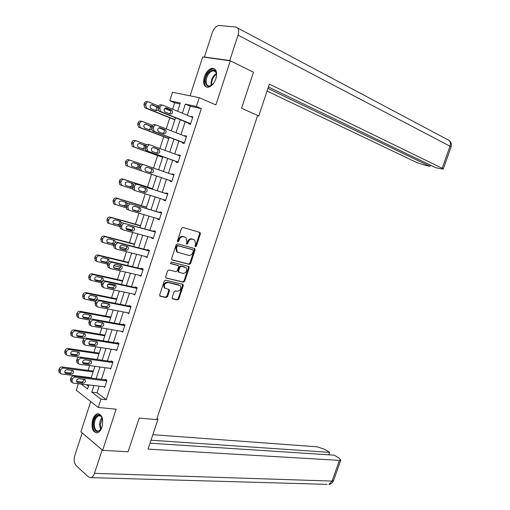 <?xml version="1.0" encoding="UTF-8"?>
<svg xmlns="http://www.w3.org/2000/svg" width="510" height="510" viewBox="0 0 510 510"><rect width="100%" height="100%" fill="white"/><g stroke="black" fill="none" stroke-linecap="round" stroke-linejoin="round"><path stroke-width="0.76" d="M195.432 246.706L196.35 246.081L200.398 233.835L199.85 232.407L182.892 227.447L181.547 228.34L177.442 240.841L177.85 241.848L178.793 241.217L179.322 239.604C180.259 237.379 181.688 236.41 183.619 236.71L186.016 237.634L186.851 241.702L186.507 244.188L187.648 243.672L188.177 242.072C189.108 239.866 190.517 238.909 192.41 239.203L194.75 240.102L195.572 244.137L195.049 245.724L195.432 246.706M195.075 246.394L195.642 245.782L199.684 233.548L199.435 232.286M177.48 241.542L178.621 239.305L179.322 239.604M186.354 243.99L187.47 241.772L188.177 242.072M101.981 427.106C103.651 418.595 102.089 414.165 97.302 413.82C95.325 414.509 93.795 416.421 92.705 419.571C91.022 428.056 92.603 432.474 97.442 432.824C99.38 432.129 100.897 430.223 101.981 427.106M215.87 78.757C217.464 72.337 216.329 68.824 212.466 68.232C209.004 68.793 206.301 71.655 204.363 76.812C202.757 83.238 203.911 86.738 207.831 87.318C211.242 86.745 213.919 83.889 215.87 78.757M172.189 297.579L172.762 298.93L177.537 299.963L178.857 299.026L183.307 285.562L183.077 284.376L165.565 280.194L164.214 281.131L159.7 294.869L160.293 296.24L166.209 297.515L167.548 296.571L169.467 290.745L169.244 289.559L165.004 288.214C163.621 285.052 164.628 283.152 168.013 282.514L180.234 285.606C181.605 288.711 180.623 290.598 177.302 291.267L175.427 290.847L174.101 291.777L172.189 297.579M99.189 386.147L97.047 392.719L106.278 399.719L100.967 399.164L98.264 407.464L76.232 390.226L78.336 383.711M179.985 103.951L174.681 102.803L169.779 100.744L172.514 92.284L199.231 97.671L215.864 104.92L230.316 60.837L253.464 72.21L241.555 108.26L257.665 115.426L156.615 419.628L139.204 418.072L128.08 451.745L102.65 450.343L116.14 409.186L98.264 407.464M199.231 97.671L196.356 106.475L185.321 104.097L182.357 113.214M106.278 399.719L201.322 108.592L196.356 106.475M189.293 264.378L190.606 263.466L195.081 249.906L194.533 248.504L177.512 243.837L176.16 244.749L171.615 258.583L172.201 259.998L189.293 264.378L188.598 264.052L189.905 263.147L194.38 249.607L194.176 248.408M189.184 267.769L184.722 281.278L183.409 282.196L165.884 277.969L165.648 276.758L167.586 270.861L168.938 269.93L175.963 271.651L177.295 270.727L178.576 266.845L178.334 265.621L170.697 263.613L171.239 261.974L188.949 266.551L189.184 267.769L188.483 267.444L184.027 280.94L184.722 281.278M90.735 401.574L80.905 431.823L102.65 450.343M230.316 60.837L202.719 56.973L190.09 95.823M201.322 108.592L190.262 106.188L187.31 115.254M185.2 121.737L181.005 134.646M178.933 141.015L174.72 153.969M172.68 160.223L168.459 173.215M166.458 179.367L162.237 192.321M160.223 198.517L156.054 211.338M154.02 217.598L149.889 230.284M147.836 236.608L143.75 249.16M141.672 255.542L137.636 267.96M135.539 274.405L131.542 286.697M129.425 293.205L125.466 305.362M123.331 311.929L119.416 323.958M117.262 330.588L113.392 342.484M111.212 349.178L107.387 360.946M105.187 367.697L101.401 379.338M188.821 123.203L188.623 123.815L190.44 124.261L192.863 116.841L191.033 116.414L190.925 116.745M182.567 142.405L182.363 143.017L184.167 143.52L186.577 136.119L184.767 135.641L184.633 136.062M176.333 161.536L176.135 162.148L177.913 162.696L180.317 155.333L178.532 154.798L178.366 155.301M170.123 180.604L169.926 181.209L171.685 181.809L174.082 174.471L172.31 173.884L172.119 174.477M163.914 199.678L163.742 200.194L165.482 200.851L167.866 193.532L166.12 192.901L165.922 193.513M157.718 218.688L157.584 219.115L159.298 219.816L161.676 212.53L159.949 211.848L159.751 212.453M151.553 237.622L151.445 237.96L153.14 238.712L155.505 231.451L153.803 230.718L153.606 231.323M145.407 256.485L147.007 257.544L149.366 250.308L147.677 249.524L147.479 250.123M139.287 275.279L140.894 276.299L143.24 269.089L141.576 268.26L141.378 268.859M133.186 294.002L134.806 294.984L137.145 287.806L135.494 286.926L135.303 287.519M127.13 312.662L128.737 313.605L131.064 306.453L129.438 305.522L129.247 306.115M121.297 331.283L122.687 332.157L125.014 325.029L123.401 324.048L123.21 324.64M115.445 349.828L116.669 350.638L118.983 343.536L117.389 342.51L117.198 343.096M109.573 368.29L110.664 369.049L112.971 361.972L111.403 360.901L111.212 361.488M103.709 386.669L104.684 387.396L106.985 380.345L105.43 379.223L105.239 379.81M174.681 102.803L172.609 109.197M169.817 117.816L166.234 128.902M163.704 136.712L159.879 148.531M157.609 155.531L153.548 168.083M151.527 174.331L147.428 186.991M145.229 193.787L141.398 205.632M138.956 213.167L135.386 224.202M132.708 232.471L129.393 242.709M126.48 251.704L123.426 261.145M120.277 270.867L117.478 279.512M114.1 289.954L111.556 297.815M107.948 308.971L105.653 316.053M101.815 327.917L99.775 334.222M95.701 346.787L93.91 352.327M89.62 365.587L88.071 370.368M85.922 377.011L85.795 377.413M86.413 384.655L88.472 386.21M174.598 119.735L174.656 120.405M168.504 138.535L168.561 139.204M162.435 157.258L162.486 157.934M158.757 169.428L158.387 169.747M156.366 175.963L156.188 176.517M152.719 188.056L152.286 188.56M146.701 206.607L146.274 207.105M140.709 225.095L140.282 225.586M134.736 243.519L134.308 243.997M128.788 261.872L128.367 262.338M122.859 280.156L122.438 280.621M116.949 298.375L116.535 298.828M111.065 316.531L110.651 316.978M105.194 334.624L104.786 335.057M99.354 352.646L98.946 353.073M93.528 370.611L93.126 371.025M93.923 385.528L91.775 392.139L100.967 399.164M180.24 119.735L176.026 132.708M173.948 139.115L169.722 152.133M167.675 158.425L163.436 171.487M161.428 177.671L157.195 190.695M155.174 196.924L150.986 209.814M148.945 216.106L144.802 228.856M142.736 235.212L138.643 247.834M136.559 254.248L132.504 266.736M130.401 273.213L126.384 285.568M124.261 292.109L120.29 304.33M118.148 310.934L114.221 323.021M112.06 329.689L108.171 341.649M105.991 348.368L102.147 360.2M99.947 366.983L96.141 378.688M177.62 111.263L180.291 103.014L169.779 100.744M81.186 384.049L87.586 388.939L88.88 384.942M91.111 378.069L94.924 366.308M97.136 359.493L100.986 347.603M103.179 340.846L107.075 328.822M109.248 322.129L113.188 309.978M115.336 303.342L119.321 291.063M121.45 284.484L125.479 272.072M127.589 265.563L131.656 253.011M133.748 246.566L137.859 233.88M139.931 227.492L144.088 214.678M146.141 208.354L150.342 195.4M152.369 189.14L156.615 176.046M158.629 169.83L162.881 156.704M164.934 150.38L169.18 137.298M171.264 130.86L175.497 117.816M190.262 106.188L185.321 104.097M97.047 392.719L91.775 392.139M191.033 116.414L192.767 117.128M184.767 135.641L186.513 136.323M178.532 154.798L180.279 155.442M169.926 181.209L171.691 181.802M172.31 173.884L174.069 174.496M163.742 200.194L165.514 200.755M157.584 219.115L159.362 219.638M151.445 237.96L153.23 238.451M145.325 256.74L147.122 257.193M139.236 275.445L141.034 275.865M133.161 294.085L134.971 294.468M187.47 241.772C188.4 239.572 189.809 238.616 191.703 238.909L193.105 239.305M178.621 239.305C179.552 237.08 180.986 236.117 182.911 236.417L184.34 236.819M171.793 259.756L188.598 264.052M193.366 250.818L192.978 249.836L178.028 245.769L177.085 246.406L176.53 248.102L177.34 252.118L188.604 255.382C190.498 255.637 191.9 254.675 192.812 252.488L193.366 250.818M192.417 249.594L192.978 249.836M177.646 252.348L176.645 251.806L175.829 247.796L176.39 246.1L177.327 245.463L192.276 249.53M165.795 277.873L182.714 281.858L184.027 280.94M177.576 265.251L170.365 263.377M183.141 273.411C186.494 272.761 187.457 270.861 186.029 267.705L181.235 266.265L179.902 267.183L178.627 271.052L178.863 272.27L183.141 273.411M178.576 272.13L177.939 270.727L179.208 266.858L180.54 265.94L184.473 266.928M188.483 267.444L188.324 266.309M165.144 288.328L164.322 287.863C162.939 284.707 163.94 282.808 167.325 282.17L178.634 284.79M159.815 295.927L165.527 297.158L166.872 296.214L168.784 290.394L168.663 289.323M172.297 298.618L176.855 299.606L178.168 298.669L182.612 285.224L182.484 284.14M174.917 119.589L146.957 108.343L146.504 108.088L145.669 104.996L146.07 103.747C146.682 102.28 147.645 101.726 148.958 102.096L158.584 106.035M164.615 108.502L170.729 111.001M174.841 119.831L145.242 107.935L144.789 107.68L143.947 104.601L144.349 103.352C144.961 101.892 145.924 101.343 147.237 101.707L148.346 101.955M155.161 110.383C156.838 109.414 157.08 108.133 155.888 106.552L151.413 104.677M158.075 107.457L152.337 104.748C149.985 104.983 149.443 106.246 150.705 108.528L156.003 110.721L158.017 109.962M190.644 123.643L161.032 111.664L160.573 111.403L159.745 108.254L160.159 106.972C160.79 105.468 161.766 104.907 163.092 105.277L192.659 117.459M162.467 105.136L161.287 104.869C159.968 104.499 158.992 105.066 158.361 106.558L157.953 107.839L158.782 110.982L159.235 111.244L190.561 123.904M165.176 112.047L164.819 111.843C163.557 109.516 164.112 108.222 166.489 107.973L171.813 110.211C173.069 112.519 172.514 113.806 170.161 114.068L165.176 112.047M165.54 107.91L170.002 109.797C171.194 111.397 170.946 112.704 169.269 113.711M213.747 83.092C209.113 87.847 206.269 87.312 205.211 81.479C204.708 72.082 216.501 64.872 216.52 74.728L216.329 77.055M216.495 74.301C216.1 71.929 215.003 70.731 213.205 70.705C209.062 71.923 206.697 75.499 206.097 81.447C206.263 84.418 207.398 85.929 209.495 85.986L211.899 85.055M215.8 78.967L214.755 81.402M214.665 68.901L213.205 68.652C208.067 70.15 205.128 74.594 204.382 81.976C204.478 84.615 205.3 86.368 206.843 87.242M101.719 427.839C97.423 433.717 94.656 432.569 93.432 424.384C93.381 417.033 99.437 411.914 101.904 417.333L102.657 419.571M102.102 417.747C101.19 416.109 100.03 415.465 98.621 415.822C96.058 416.982 94.618 419.826 94.293 424.345C94.484 429.108 95.969 431.332 98.742 431.026L100.77 429.541M99.093 413.827L98.118 413.954C94.943 415.395 93.145 418.92 92.737 424.53C92.826 429.394 94.222 432.2 96.925 432.939M257.544 115.789L258.742 116.038L269.35 84.131L442.227 168.249L449.986 146.204L238.068 35.145L229.749 60.537L252.342 71.661M257.626 115.54L258.742 116.038M267.042 91.06L416.708 162.505L424.447 165.093L429.968 166.343L267.922 88.421M238.068 35.145C239.298 30.453 238.533 27.738 235.773 27.011L219.013 25.5C216.189 25.908 213.964 28.248 212.338 32.519L204.382 56.992L229.749 60.537M268.4 86.974L435.291 167.548L440.946 168.829L443.298 168.976L442.227 168.249M430.376 165.176L429.968 166.343M204.382 56.992L205.014 57.292M156.78 419.143L157.985 419.252L156.984 418.519M157.985 419.252L148.059 449.119L339.405 460.371L340.795 460.084L339.137 458.158L334.254 455.169L150.023 443.209M327.133 484.353L91.111 477.64L88.523 477.022L76.028 465.515C74.071 463.176 73.663 459.848 74.804 455.532L82.186 432.92M91.111 477.64C92.552 477.092 93.668 475.658 94.477 473.331L102.14 449.941L82.155 432.92M328.797 454.818L329.658 452.357L324.895 449.437L317.392 446.836L152.853 434.705M329.658 452.357L151.024 440.2M168.797 138.465L140.709 127.787L140.199 127.5L139.409 124.491L139.81 123.248C140.422 121.782 141.391 121.221 142.711 121.565L152.56 125.377M158.903 127.831L164.01 129.808M168.746 138.624L139.013 127.328L138.51 127.041L137.713 124.045L138.114 122.802C138.726 121.342 139.689 120.781 141.009 121.119L142.284 121.45M148.812 129.616C150.603 128.749 150.909 127.481 149.736 125.811L145.337 124.045M151.865 126.722L146.102 124.134C143.775 124.383 143.214 125.626 144.432 127.876L149.793 129.993L151.527 129.565M162.703 157.271L134.487 147.154L133.926 146.842L133.174 143.916L133.575 142.672C134.187 141.213 135.156 140.639 136.482 140.958L146.74 144.706M162.677 157.348L132.817 146.644L132.249 146.332L131.504 143.412L131.899 142.169C132.511 140.715 133.48 140.148 134.799 140.46L136.24 140.887M142.43 148.767C144.375 148.053 144.763 146.791 143.61 144.993L139.332 143.355M145.694 145.936L139.893 143.444C137.585 143.705 137.011 144.942 138.178 147.154L143.61 149.194L145.057 148.977M184.365 142.902L154.619 131.542L154.103 131.255L153.319 128.189L153.733 126.907C154.358 125.415 155.34 124.835 156.672 125.18L186.38 136.737M156.238 125.071L154.893 124.72C153.561 124.376 152.586 124.95 151.954 126.442L151.546 127.717L152.331 130.777L152.847 131.064L184.314 143.074M158.776 131.854L158.374 131.625C157.163 129.336 157.73 128.055 160.089 127.793L165.476 129.954C166.687 132.224 166.12 133.493 163.786 133.767L158.776 131.854M159.298 127.71L163.684 129.483C164.864 131.178 164.545 132.472 162.747 133.371M178.117 162.084L148.225 151.349L147.664 151.03L146.918 148.04L147.326 146.772C147.957 145.28 148.939 144.687 150.271 145.006L180.119 155.945M150.036 144.936L148.512 144.489C147.18 144.171 146.198 144.757 145.573 146.249L145.165 147.517L145.911 150.495L146.478 150.813L178.086 162.167M152.401 151.578L151.961 151.33C150.788 149.073 151.374 147.811 153.708 147.537L159.165 149.615C160.325 151.846 159.751 153.108 157.437 153.395L152.401 151.578M153.127 147.447L157.392 149.092C158.553 150.915 158.151 152.197 156.194 152.949M139.791 170.334L127.678 166.107L126.964 163.264L127.366 162.027C127.978 160.567 128.947 159.981 130.273 160.274L141.366 164.092M135.794 167.758C138.057 167.465 138.631 166.247 137.509 164.105L133.48 162.626M128.291 166.451L126.021 165.546L125.313 162.709L125.709 161.472C126.321 160.019 127.29 159.439 128.616 159.726L130.273 160.274M139.606 165.183L138.714 164.405L133.703 162.684C131.414 162.958 130.834 164.182 131.956 166.356L137.451 168.319L138.663 168.223M152.528 188.643L122.451 178.921C121.119 178.659 120.15 179.246 119.544 180.699L119.149 181.93L119.818 184.69L121.922 185.602M132.594 188.987L121.45 185.308L120.781 182.535L121.176 181.305C121.788 179.851 122.757 179.259 124.096 179.52L152.509 188.7M125.817 185.538L129.667 186.762C131.918 186.469 132.504 185.264 131.427 183.147L131.331 183.071M133.582 184.467L132.568 183.472L127.545 181.853C125.269 182.14 124.676 183.351 125.753 185.487L131.312 187.374L132.37 187.329M146.517 207.181L116.318 198.046C114.98 197.803 114.004 198.409 113.398 199.856L113.003 201.08L113.634 203.764L114.355 204.159M126.059 207.812L115.247 204.433L114.616 201.737L115.011 200.513C115.623 199.059 116.599 198.454 117.937 198.696L146.472 207.321M137.432 211.172L132.632 209.757M119.512 204.491L123.573 205.696C125.766 205.422 126.378 204.242 125.415 202.158M127.564 203.777L126.448 202.47L121.399 200.953C119.149 201.246 118.543 202.444 119.582 204.548L126.219 206.314M171.889 181.197L141.863 171.073L141.244 170.729L140.543 167.822L140.951 166.56C141.576 165.068 142.558 164.469 143.903 164.762L173.878 175.083M146.058 171.233L145.567 170.958C144.445 168.746 145.038 167.49 147.352 167.21L152.873 169.199C153.994 171.398 153.408 172.641 151.107 172.941L146.058 171.233M147.122 167.146L151.126 168.619C152.248 170.805 151.668 172.048 149.379 172.355M141.863 171.073L139.51 170.136L138.809 167.242L139.217 165.98C139.842 164.494 140.824 163.895 142.162 164.188L143.903 164.762M165.68 200.239L135.526 190.727L134.85 190.351L134.187 187.527L134.595 186.265C135.22 184.779 136.208 184.167 137.553 184.435L167.669 194.144M167.688 194.08L137.553 184.435M139.727 190.81L139.204 190.517C138.121 188.337 138.726 187.1 141.028 186.8L146.606 188.713C147.683 190.874 147.084 192.104 144.808 192.417L139.587 190.753M144.795 188.011L144.885 188.082C145.962 190.236 145.363 191.467 143.087 191.773L139.255 190.561M135.328 190.651L133.142 189.707L132.479 186.889L132.887 185.634C133.505 184.148 134.493 183.543 135.839 183.81M159.496 219.211L129.208 210.298L128.482 209.903L127.863 207.156L128.265 205.9C128.89 204.414 129.878 203.79 131.229 204.032L161.479 213.135M161.523 212.989L131.229 204.032M133.429 210.311L132.861 209.999C131.822 207.857 132.447 206.626 134.723 206.314L140.365 208.144C141.398 210.273 140.785 211.497 138.529 211.816L133.148 210.197M138.72 207.519C139.67 209.635 139.039 210.84 136.827 211.121L132.785 209.929M127.519 209.604L126.799 209.202L126.174 206.461L126.576 205.211C127.2 203.732 128.182 203.114 129.534 203.356M140.53 225.656L110.198 217.101C108.859 216.877 107.884 217.496 107.278 218.937L106.883 220.161L107.476 222.774L108.248 223.189M119.754 226.638L109.07 223.488L108.477 220.868L108.872 219.644C109.478 218.197 110.453 217.585 111.798 217.802L140.454 225.879M132.122 230.048L125.989 228.359M113.277 223.386L117.498 224.559C119.595 224.33 120.252 223.195 119.468 221.149M121.52 223.112L120.354 221.397L115.285 219.976C113.054 220.282 112.436 221.474 113.43 223.539L120.13 225.21M153.338 238.106L122.916 229.8L122.145 229.379L121.558 226.708L121.96 225.452C122.585 223.973 123.573 223.342 124.931 223.558L155.308 232.056M155.391 231.82L124.931 223.558M127.156 229.736L126.544 229.404C125.549 227.301 126.18 226.083 128.437 225.758L134.143 227.505C135.137 229.596 134.512 230.807 132.275 231.145L126.735 229.551M132.613 226.924C133.384 229.003 132.708 230.157 130.598 230.392L126.384 229.239M121.252 229.047L120.475 228.627L119.888 225.962L120.29 224.712C120.915 223.24 121.903 222.609 123.254 222.825M134.564 244.06L104.11 236.079C102.759 235.881 101.783 236.506 101.178 237.947L100.789 239.165L101.35 241.708L102.159 242.148M113.615 245.437L102.918 242.473L102.363 239.929L102.752 238.705C103.358 237.265 104.34 236.64 105.691 236.831L134.461 244.366M126.403 248.708L119.735 247.006M107.094 242.231L111.448 243.353C113.469 243.149 114.157 242.052 113.507 240.057M115.387 242.454L114.897 240.592L109.185 238.929C106.979 239.247 106.348 240.427 107.298 242.467L114.068 244.035M147.205 256.938L116.65 249.224L115.827 248.778L115.279 246.183L115.681 244.934C116.299 243.461 117.294 242.817 118.658 243.009L149.169 250.914M149.271 250.588L117 242.218L118.658 243.009M120.902 249.09L120.258 248.74C119.302 246.668 119.946 245.463 122.183 245.125L127.946 246.789C128.896 248.848 128.265 250.047 126.046 250.397L120.36 248.829M126.499 246.241C127.124 248.268 126.416 249.39 124.389 249.594L120.035 248.491M115.005 248.421L114.183 247.975L113.634 245.386L114.03 244.143C114.648 242.671 115.642 242.027 117 242.218M128.616 262.401L98.041 254.987C96.683 254.815 95.708 255.453 95.102 256.887L94.713 258.098L95.236 260.572L96.097 261.031M107.572 264.193L96.792 261.394L96.269 258.914L96.658 257.697C97.263 256.256 98.245 255.618 99.597 255.79L128.488 262.784M120.513 267.246L113.724 265.64M100.942 261.012L105.417 262.076C107.374 261.891 108.082 260.827 107.559 258.882M109.089 261.84L108.879 259.399L103.116 257.811C100.923 258.143 100.285 259.316 101.197 261.318L106.985 262.892L108.171 262.726M141.091 275.7L110.409 268.572L109.542 268.107L109.025 265.582L109.42 264.346C110.039 262.867 111.033 262.216 112.404 262.382L143.049 269.694M143.176 269.286L110.772 261.541L112.404 262.382M114.673 268.375L113.991 268.005C113.08 265.971 113.73 264.773 115.948 264.422L121.769 266.003C122.68 268.024 122.037 269.216 119.837 269.58L114.01 268.024M120.385 265.474C120.889 267.45 120.162 268.534 118.199 268.725L113.73 267.68M108.783 267.718L107.916 267.253L107.4 264.735L107.795 263.498C108.413 262.025 109.408 261.375 110.772 261.541M122.687 280.672L91.991 273.825C90.633 273.679 89.652 274.323 89.052 275.757L88.663 276.968L89.154 279.372L89.958 279.824M101.554 282.878L90.691 280.239L90.2 277.829L90.589 276.618C91.194 275.183 92.176 274.533 93.534 274.68L122.54 281.137M114.489 285.676L107.954 284.261M94.834 279.735L99.412 280.729C101.305 280.557 102.038 279.531 101.611 277.638M95.829 280.481L100.961 281.596C103.122 281.24 103.759 280.086 102.886 278.128L97.066 276.63C94.892 276.975 94.242 278.128 95.115 280.098L95.064 280.054M134.997 294.385L104.187 287.85L103.275 287.366L102.79 284.911L103.192 283.675C103.804 282.208 104.805 281.539 106.176 281.679L136.948 288.405M137.107 287.914L104.569 280.787L106.176 281.679M108.471 287.576L107.75 287.2C106.877 285.192 107.54 284.006 109.739 283.643L115.617 285.141C116.49 287.124 115.84 288.309 113.653 288.685L107.699 287.149M114.285 284.631C114.68 286.556 113.934 287.602 112.034 287.78L107.457 286.798M102.484 286.92L101.668 286.461L101.184 284.013L101.586 282.776C102.198 281.31 103.192 280.647 104.569 280.787M116.784 298.879L85.967 292.593C84.603 292.472 83.621 293.129 83.022 294.557L82.633 295.762L83.098 298.101L83.825 298.541M95.599 301.499L84.609 299.019L84.15 296.673L84.539 295.469C85.138 294.034 86.126 293.377 87.49 293.499L116.611 299.421M108.298 304.005L102.606 302.883M88.753 298.388L93.432 299.319C95.262 299.153 96.014 298.152 95.682 296.31M89.805 299.204L94.962 300.231C97.098 299.861 97.748 298.713 96.913 296.794L91.035 295.373C88.88 295.73 88.224 296.877 89.059 298.815L88.944 298.694M128.928 313.006L97.99 307.052L97.034 306.555L96.581 304.17L96.983 302.934C97.595 301.467 98.596 300.792 99.973 300.906L130.872 307.045M131.057 306.478L98.385 299.963L99.973 300.906M102.287 306.714L101.535 306.319C100.7 304.349 101.375 303.169 103.555 302.793L109.484 304.202C110.326 306.159 109.663 307.332 107.495 307.721L101.426 306.191M108.196 303.711C108.502 305.579 107.731 306.593 105.895 306.765L101.216 305.86M96.186 306.038L95.453 305.592L95 303.214L95.395 301.984C96.007 300.517 97.008 299.848 98.385 299.963M110.906 317.022L79.968 311.298C78.597 311.196 77.616 311.859 77.016 313.287L76.627 314.485L77.061 316.761L77.711 317.182M89.805 320.076L79.541 318.24L78.559 317.73L78.126 315.448L78.514 314.249C79.114 312.815 80.096 312.152 81.466 312.248L110.702 317.641M82.709 316.978L87.471 317.832C89.244 317.679 90.009 316.704 89.766 314.912M83.806 317.87L88.976 318.795C91.099 318.412 91.762 317.277 90.959 315.384L85.036 314.045C82.894 314.415 82.225 315.556 83.028 317.462L83.806 317.87L82.862 317.265M122.884 331.557L91.819 326.183L90.825 325.667L90.398 323.346L90.793 322.122C91.411 320.656 92.412 319.968 93.795 320.063L124.816 325.622M124.867 324.94L92.227 319.069L93.795 320.063M96.129 325.775L95.344 325.367C94.548 323.429 95.23 322.263 97.391 321.867L103.377 323.193C104.18 325.119 103.505 326.279 101.356 326.68L96.129 325.775L95.179 325.163M102.127 322.709C102.344 324.526 101.56 325.514 99.781 325.68L95.013 324.844M89.919 325.08L89.263 324.66L88.836 322.339L89.231 321.115C89.843 319.655 90.844 318.973 92.227 319.069M105.041 335.102L73.988 329.925C72.611 329.849 71.629 330.525 71.03 331.946L70.648 333.145L71.049 335.357L71.629 335.752M84.227 338.608L73.548 336.9L72.522 336.37L72.12 334.152L72.509 332.96C73.108 331.525 74.097 330.85 75.467 330.926L104.818 335.797M76.685 335.503L81.53 336.288C83.251 336.128 84.029 335.185 83.863 333.444M77.826 336.46L83.022 337.295C85.125 336.9 85.795 335.771 85.03 333.91L79.05 332.647C76.927 333.036 76.251 334.165 77.016 336.039L77.826 336.46L76.806 335.765M116.86 350.045L85.674 345.244L84.634 344.715L84.239 342.459L84.634 341.235C85.246 339.775 86.247 339.073 87.637 339.144L118.785 344.129M118.671 343.332L86.088 338.098L87.637 339.144M89.996 344.76L89.18 344.346C88.415 342.439 89.103 341.279 91.252 340.871L97.289 342.114C98.054 344.001 97.378 345.155 95.242 345.576L89.996 344.76L88.969 344.059M96.071 341.636C96.205 343.396 95.415 344.358 93.687 344.518L88.842 343.765M83.678 344.052L83.092 343.651L82.697 341.4L83.085 340.183C83.697 338.723 84.698 338.028 86.088 338.098M99.201 353.111L68.028 348.489C66.651 348.432 65.662 349.114 65.063 350.542L64.687 351.728L65.057 353.883L65.573 354.259M79.076 357.115L67.581 355.489L66.517 354.947L66.141 352.792L66.523 351.6C67.122 350.172 68.111 349.484 69.494 349.535L98.953 353.883M70.699 353.959L75.614 354.667C77.284 354.514 78.075 353.589 77.973 351.9M71.872 354.979L77.087 355.725C79.171 355.317 79.853 354.195 79.114 352.365L73.089 351.186C70.986 351.588 70.297 352.71 71.03 354.552L71.872 354.979L70.788 354.195M110.855 368.462L79.547 364.229L78.47 363.687L78.1 361.494L78.495 360.277C79.107 358.817 80.108 358.109 81.504 358.154L112.78 362.565M112.531 361.673L79.974 357.051L81.504 358.154M83.882 363.681L83.041 363.254C82.308 361.373 83.009 360.226 85.138 359.805L91.226 360.959C91.959 362.82 91.271 363.961 89.154 364.395L83.882 363.681L82.792 362.89M90.028 360.487C90.091 362.196 89.288 363.133 87.618 363.292L82.69 362.616M77.469 362.954L76.946 362.572L76.576 360.385L76.972 359.167C77.577 357.714 78.585 357.006 79.974 357.051M93.381 371.057L62.093 366.977C60.709 366.945 59.721 367.64 59.122 369.061L58.746 370.247L59.096 372.338L59.549 372.689M91.239 377.674L61.633 374.008L60.537 373.454L60.186 371.356L60.562 370.171C61.162 368.743 62.156 368.048 63.54 368.08L93.107 371.911M64.732 372.357L69.717 372.982C71.343 372.829 72.139 371.93 72.101 370.292M65.937 373.435L71.17 374.085C73.242 373.664 73.924 372.555 73.223 370.751L67.148 369.654C65.063 370.069 64.368 371.184 65.07 373.001L65.937 373.435L64.795 372.561M104.875 386.809L73.44 383.144L72.331 382.589L71.986 380.454L72.382 379.242C72.987 377.789 73.995 377.068 75.397 377.088L106.794 380.938M106.45 379.956L73.886 375.94L75.397 377.088M77.794 382.525L76.921 382.086C76.226 380.243 76.927 379.102 79.044 378.662L85.183 379.733C85.884 381.563 85.183 382.698 83.085 383.144L77.794 382.525L76.647 381.646M84.003 379.268C84.003 380.919 83.194 381.831 81.568 381.99L76.576 381.403M71.285 381.78L70.826 381.423L70.482 379.293L70.871 378.089C71.483 376.635 72.484 375.921 73.886 375.94M195.642 245.782L196.35 246.081M178.092 240.911L178.793 241.217M186.947 243.372L187.648 243.672M191.703 238.909L192.41 239.203M182.911 236.417L183.619 236.71M199.684 233.548L200.398 233.835M194.38 249.607L195.081 249.906M189.905 263.147L190.606 263.466M177.327 245.463L178.028 245.769M176.39 246.1L177.085 246.406M175.829 247.796L176.53 248.102M182.714 281.858L183.409 282.196M165.916 277.995L166.234 278.154M177.308 265.123L178.003 265.449M180.54 265.94L181.235 266.265M179.208 266.858L179.902 267.183M177.939 270.727L178.627 271.052M167.325 282.17L168.013 282.514M168.784 290.394L169.467 290.745M166.872 296.214L167.548 296.571M165.527 297.158L166.209 297.515M159.917 296.042L160.293 296.24M182.612 285.224L183.307 285.562M178.168 298.669L178.857 299.026M176.855 299.606L177.537 299.963M172.405 298.739L172.762 298.93M146.957 108.343L145.242 107.935M146.07 103.747L144.349 103.352M145.669 104.996L143.947 104.601M151.859 104.639L152.337 104.748M155.55 106.367L157.278 106.762M159.235 111.244L161.032 111.664M157.953 107.839L159.745 108.254M158.361 106.558L160.159 106.972M166.489 107.973L166.011 107.865M171.468 110.02L169.664 109.605M211.242 85.457L211.006 83.691C211.261 79.114 213.04 75.722 216.348 73.523M216.476 74.16C213.454 76.392 211.841 79.605 211.637 83.799L211.784 85.132M100.661 429.675L99.603 424.773C99.724 421.808 100.527 419.418 102.019 417.601M102.287 418.219L100.247 424.779L101.056 429.114M237.647 28.012L447.251 139.459C450.024 140.371 450.936 142.615 449.986 146.204L450.993 147.122M94.477 473.331L332.112 481.089L339.405 460.371M340.795 460.084L333.527 480.726C332.686 482.766 331.149 483.99 328.918 484.404L332.112 481.089L333.604 480.509M140.709 127.787L139.013 127.328M139.81 123.248L138.114 122.802M139.409 124.491L137.713 124.045M145.777 124.045L146.102 124.134M149.36 125.6L151.068 126.046M134.487 147.154L132.817 146.644M133.575 142.672L131.899 142.169M133.174 143.916L131.504 143.412M143.189 144.757L144.878 145.261M152.847 131.064L154.619 131.542M151.546 127.717L153.319 128.189M151.954 126.442L153.733 126.907M160.089 127.793L159.757 127.71M165.093 129.738L163.302 129.266M146.478 150.813L148.225 151.349M145.165 147.517L146.918 148.04M145.573 146.249L147.326 146.772M158.737 149.373L156.972 148.85M127.366 162.027L125.709 161.472M126.964 163.264L125.313 162.709M137.043 163.85L138.714 164.405M124.096 179.52L122.451 178.921M121.176 181.305L119.544 180.699M120.781 182.535L119.149 181.93M129.667 186.762L131.312 187.374M117.937 198.696L116.318 198.046M115.011 200.513L113.398 199.856M114.616 201.737L113.003 201.08M123.573 205.696L125.199 206.359M138.809 167.242L140.543 167.822M139.217 165.98L140.951 166.56M152.401 168.938L150.66 168.364M132.479 186.889L134.187 187.527M132.887 185.634L134.595 186.265M144.808 192.417L143.087 191.773M126.174 206.461L127.863 207.156M126.576 205.211L128.265 205.9M138.529 211.816L136.827 211.121M111.798 217.802L110.198 217.101M108.872 219.644L107.278 218.937M108.477 220.868L106.883 220.161M113.615 223.686L114.03 223.871M117.498 224.559L119.104 225.273M119.888 225.962L121.558 226.708M120.29 224.712L121.96 225.452M132.275 231.145L130.598 230.392M105.691 236.831L104.11 236.079M102.752 238.705L101.178 237.947M102.363 239.929L100.789 239.165M107.4 242.55L107.941 242.811M111.448 243.353L113.035 244.118M113.634 245.386L115.279 246.183M114.03 244.143L115.681 244.934M126.046 250.397L124.389 249.594M99.597 255.79L98.041 254.987M96.658 257.697L95.102 256.887M96.269 258.914L94.713 258.098M101.216 261.337L101.873 261.681M105.417 262.076L106.985 262.892M107.4 264.735L109.025 265.582M107.795 263.498L109.42 264.346M119.837 269.58L118.199 268.725M93.534 274.68L91.991 273.825M90.589 276.618L89.052 275.757M90.2 277.829L88.663 276.968M99.412 280.729L100.961 281.596M101.184 284.013L102.79 284.911M101.586 282.776L103.192 283.675M113.653 288.685L112.034 287.78M87.49 293.499L85.967 292.593M84.539 295.469L83.022 294.557M84.15 296.673L82.633 295.762M93.432 299.319L94.962 300.231M95 303.214L96.581 304.17M95.395 301.984L96.983 302.934M107.495 307.721L105.895 306.765M81.466 312.248L79.968 311.298M78.514 314.249L77.016 313.287M78.126 315.448L76.627 314.485M87.471 317.832L88.976 318.795M88.836 322.339L90.398 323.346M89.231 321.115L90.793 322.122M101.356 326.68L99.781 325.68M75.467 330.926L73.988 329.925M72.509 332.96L71.03 331.946M72.12 334.152L70.648 333.145M81.53 336.288L83.022 337.295M82.697 341.4L84.239 342.459M83.085 340.183L84.634 341.235M95.242 345.576L93.687 344.518M69.494 349.535L68.028 348.489M66.523 351.6L65.063 350.542M66.141 352.792L64.687 351.728M75.614 354.667L77.087 355.725M76.576 360.385L78.1 361.494M76.972 359.167L78.495 360.277M89.154 364.395L87.618 363.292M63.54 368.08L62.093 366.977M60.562 370.171L59.122 369.061M60.186 371.356L58.746 370.247M69.717 372.982L71.17 374.085M70.482 379.293L71.986 380.454M70.871 378.089L72.382 379.242M83.085 383.144L81.568 381.99M199.506 232.305L200.13 232.56M194.335 248.446L194.833 248.663M176.645 251.806L177.34 252.118M178.175 271.938L178.863 272.27M188.528 266.36L188.949 266.551M164.322 287.863L165.004 288.214M168.874 289.374L169.244 289.559M182.708 284.191L183.077 284.376M146.504 108.088L144.789 107.68M155.888 106.552L157.615 106.953M158.782 110.982L160.573 111.403M171.813 110.211L170.002 109.797M215.551 71.814L213.205 70.705M102.064 417.664L101.904 417.333M100.457 415.981L98.621 415.822M449.144 140.46C451.21 142.277 451.834 144.457 451.031 147.007L443.298 168.976M140.199 127.5L138.51 127.041M149.736 125.811L151.445 126.263M133.926 146.842L132.249 146.332M143.61 144.993L145.299 145.497M152.331 130.777L154.103 131.255M165.476 129.954L163.684 129.483M145.911 150.495L147.664 151.03M159.165 149.615L157.392 149.092M127.678 166.107L126.021 165.546M137.509 164.105L139.179 164.66M121.45 185.308L119.818 184.69M131.427 183.147L133.072 183.753M115.247 204.433L113.634 203.764M125.664 202.234L126.996 202.77M139.51 170.136L141.244 170.729M152.873 169.199L151.126 168.619M133.142 189.707L134.85 190.351M146.606 188.713L144.885 188.082M126.799 209.202L128.482 209.903M140.365 208.144L139.02 207.608M109.07 223.488L107.476 222.774M119.958 221.289L120.934 221.716M120.475 228.627L122.145 229.379M134.143 227.505L133.161 227.077M102.918 242.473L101.35 241.708M114.093 240.21L114.897 240.592M114.183 247.975L115.827 248.778M127.946 246.789L127.13 246.406M96.792 261.394L95.236 260.572M108.171 259.035L108.879 259.399M107.916 267.253L109.542 268.107M121.769 266.003L121.055 265.633M90.691 280.239L89.154 279.372M102.242 277.772L102.886 278.128M101.668 286.461L103.275 287.366M115.617 285.141L114.967 284.784M84.609 299.019L83.098 298.101M96.326 296.45L96.913 296.794M95.453 305.592L97.034 306.555M109.484 304.202L108.898 303.858M78.559 317.73L77.061 316.761M90.429 315.052L90.959 315.384M89.263 324.66L90.825 325.667M103.377 323.193L102.848 322.862M72.522 336.37L71.049 335.357M84.552 333.591L85.03 333.91M83.092 343.651L84.634 344.715M97.289 342.114L96.811 341.789M66.517 354.947L65.057 353.883M78.693 352.066L79.114 352.365M76.946 362.572L78.47 363.687M91.226 360.959L90.799 360.653M60.537 373.454L59.096 372.338M72.853 370.47L73.223 370.751M70.826 381.423L72.331 382.589M85.183 379.733L84.807 379.446"/></g></svg>
